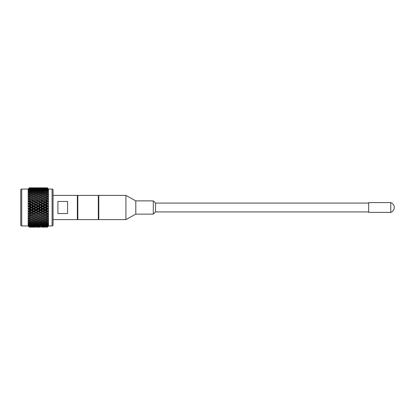<?xml version="1.0" encoding="UTF-8"?>
<svg xmlns="http://www.w3.org/2000/svg" width="415" height="415" viewBox="0 0 415 415"><rect width="100%" height="100%" fill="white"/><g stroke="black" fill="none" stroke-linecap="round" stroke-linejoin="round"><path stroke-width="0.62" d="M77.823 196.378L77.34 196.378M77.823 218.622L77.34 218.622M98.329 219.602L98.329 195.398L77.823 195.398L77.823 219.602L98.329 219.602M98.812 196.378L98.329 196.378M98.812 218.622L98.329 218.622M125.916 219.602L125.916 195.398L98.812 195.398L98.812 219.602L125.916 219.602L135.804 214.124L135.804 200.876L125.916 195.398M368.676 211.92L155.526 211.92L153.296 214.124L153.296 200.876L135.804 200.876M153.296 214.124L135.804 214.124M155.526 211.92L155.526 203.08L153.296 200.876M368.676 203.08L155.526 203.08M390.769 212.407L390.769 202.593L368.676 202.593L368.676 212.407L390.769 212.407A5.198 5.198 0 0 0 390.769 202.593M67.578 201.451L67.578 213.549L57.898 213.549L57.898 201.451L67.578 201.451M77.34 219.602L77.34 195.398L53.058 195.398L53.058 219.602L77.34 219.602M29.278 187.938L28.173 189.048L28.173 225.952L29.278 227.062M29.278 187.969L28.557 188.851L29.382 188.223L28.557 189.37L29.382 188.913L29.382 189.411L28.557 190.215L28.92 190.08L28.557 190.62L29.382 189.935L29.382 190.599L28.557 191.367L28.92 191.315L28.557 191.886L29.382 191.268L29.382 192.088L28.557 192.809L28.92 192.835L28.557 193.432L29.382 192.892L29.382 193.857L28.557 194.511L28.92 194.619L28.557 195.226L29.382 194.78L29.382 195.864L28.557 196.445L28.92 196.632L28.557 197.239L29.382 196.892L29.382 198.079L28.557 198.578L28.92 198.837L28.557 199.439L29.382 199.19L29.382 200.466L28.557 200.865L28.92 201.202L28.557 201.778L29.382 201.643L29.382 202.977L28.557 203.277L28.92 203.677L28.557 204.222L29.382 204.196L29.382 205.565L28.557 205.762L28.92 206.219L28.557 206.722L29.382 206.81L29.382 208.19L28.557 208.278L28.92 208.781L28.557 209.238L29.382 209.435L29.382 210.804L28.557 210.779L28.92 211.323L28.557 211.723L29.382 212.024L29.382 213.357L28.557 213.222L28.92 213.798L28.557 214.135L29.382 214.534L29.382 215.81L28.557 215.561L28.92 216.163L28.557 216.423L29.382 216.921L29.382 218.108L28.557 217.761L28.92 218.368L28.557 218.555L29.382 219.136L29.382 220.22L28.557 219.774L28.92 220.381L28.557 220.49L29.382 221.143L29.382 222.108L28.557 221.569L28.92 222.165L28.557 222.191L29.382 222.912L29.382 223.732L28.557 223.114L28.92 223.685L28.557 223.633L29.382 224.401L29.382 225.065L28.557 224.38L29.382 225.589L29.382 226.087L28.557 225.345L29.382 226.455L29.382 226.777L28.557 225.988L29.278 227.031M48.498 189.048L48.498 225.952L47.289 227.166L48.114 226.336L47.289 227.124L48.114 226.128L47.289 226.787L48.114 225.594L47.289 226.102L47.289 225.573L48.114 224.733L47.803 224.873L48.114 224.442L47.289 225.086L47.289 224.38L48.114 223.561L47.803 223.644L48.114 223.192L47.289 223.758L47.289 222.881L48.114 222.108L47.803 222.124L48.114 221.662L47.289 222.134L47.289 221.112L48.114 220.391L47.803 220.349L48.114 219.877L47.289 220.256L47.289 219.099L48.114 218.446L47.803 218.337L48.114 217.875L47.289 218.145L47.289 216.879L48.114 216.303L47.803 216.137L48.114 215.686L47.289 215.847L47.289 214.493L48.114 214.005L47.803 213.782L48.114 213.352L47.289 213.403L47.289 211.982L48.114 211.588L47.803 211.313L48.114 210.913L47.289 210.846L47.289 209.388L48.114 209.103L47.803 208.781L48.114 208.413L47.289 208.237L47.289 206.763L48.114 206.587L47.803 206.219L48.114 205.897L47.289 205.612L47.289 204.154L48.114 204.087L47.803 203.687L48.114 203.412L47.289 203.018L47.289 201.597L48.114 201.649L47.803 201.218L48.114 200.995L47.289 200.507L47.289 199.153L48.114 199.314L47.803 198.863L48.114 198.697L47.289 198.121L47.289 196.855L48.114 197.125L47.803 196.663L48.114 196.554L47.289 195.901L47.289 194.744L48.114 195.123L47.803 194.651L48.114 194.609L47.289 193.888L47.289 192.866L48.114 193.338L47.289 192.119L47.289 191.242L48.114 191.808L47.289 190.62L47.289 189.914L48.114 190.558L47.289 188.898L48.114 189.406L47.289 188.213L48.114 188.872L47.289 187.876L48.114 188.664L47.154 187.834L48.498 189.048L52.093 189.048A0.97 0.97 0 0 1 53.058 190.013L53.058 224.987A0.97 0.97 0 0 1 52.093 225.952L48.498 225.952M47.154 227.166L46.029 227.15M20.75 224.987L20.75 190.013A0.97 0.97 0 0 1 21.72 189.048L21.72 225.952A0.97 0.97 0 0 1 20.75 224.987M28.173 189.048L21.72 189.048M28.173 225.952L21.72 225.952M31.519 227.114L32.832 227.15L30.212 227.15L31.54 227M30.57 227.15L29.439 227.166M36.058 227L34.668 227.088M35.088 227.15L32.474 227.15M40.556 227L39.192 227.088M39.612 227.15L36.987 227.15M45.1 227L43.705 227.088M44.13 227.15L41.505 227.15M29.382 226.777L30.57 226.626L29.382 226.455M30.212 226.279L32.832 226.279L30.212 226.279L29.916 225.983M32.474 225.848L35.088 225.848L33.781 225.563L32.474 225.848L32.126 225.506M34.73 225.335L36.038 225.646L37.35 225.335L36.038 225.003L34.73 225.335L34.331 224.951M36.987 224.743L38.299 225.096L39.612 224.743L38.299 224.365L36.987 224.743L36.198 224.022L36.038 225.003M39.249 224.074L40.556 224.474L41.868 224.074L40.556 223.654L39.249 224.074L38.46 223.379L38.299 224.365M41.505 223.332L42.818 223.773L44.13 223.332L42.818 222.865L41.505 223.332L40.722 222.668L40.556 223.654M43.767 222.518L45.079 222.995L46.387 222.518L45.079 222.015L43.767 222.518L42.978 221.885L42.818 222.865M47.289 221.112L46.029 221.636L45.24 221.039L45.079 222.015M46.029 221.636L47.289 222.134M46.387 222.518L47.497 221.885L47.346 222.803M44.13 223.332L45.24 222.668L45.079 223.654L43.767 224.074L45.079 224.474L46.387 224.074L45.079 223.654M41.868 224.074L42.506 223.669M39.612 224.743L40.188 224.359M37.35 225.335L37.864 224.982M33.942 224.588L33.781 225.563M35.088 225.848L35.54 225.532M31.587 225.63L31.519 226.04M32.832 226.279L33.216 225.999M29.325 226.056L29.278 226.32M30.57 226.626L30.886 226.393M29.382 226.087L30.57 225.848L29.382 225.589M30.212 225.335L31.519 225.646L32.832 225.335L31.519 225.003L30.212 225.335L29.813 224.951M32.474 224.743L33.781 225.096L35.088 224.743L33.781 224.365L32.474 224.743L31.685 224.022L31.519 225.003M34.73 224.074L36.038 224.474L37.35 224.074L36.038 223.654L34.73 224.074L33.942 223.379L33.781 224.365M36.987 223.332L38.299 223.773L39.612 223.332L38.299 222.865L36.987 223.332L36.198 222.668L36.038 223.654M39.249 222.518L40.556 222.995L41.868 222.518L40.556 222.015L39.249 222.518L38.46 221.885L38.299 222.865M41.505 221.636L42.818 222.155L44.13 221.636L42.818 221.096L41.505 221.636L40.722 221.039L40.556 222.015M43.767 220.692L45.079 221.247L46.387 220.692L45.079 220.116L43.767 220.692L42.978 220.137L42.818 221.096M47.289 219.099L46.029 219.685L45.24 219.177L45.079 220.116M46.029 219.685L47.289 220.256M46.387 220.692L47.497 220.137L47.346 221.029M44.13 221.636L45.24 221.039M41.868 222.518L42.978 221.885M39.612 223.332L40.722 222.668M37.35 224.074L37.988 223.669M35.088 224.743L35.664 224.359M32.832 225.335L33.345 224.982M28.92 224.92L29.424 224.588L29.278 225.444M30.57 225.848L31.021 225.532M28.92 225.843L29.424 225.49M29.382 225.065L30.57 224.743L29.382 224.401M30.212 224.074L31.519 224.474L32.832 224.074L31.519 223.654L30.212 224.074L29.424 223.379L29.278 224.245M32.474 223.332L33.781 223.768L35.088 223.332L33.781 222.865L32.474 223.332L31.685 222.668L31.519 223.654M34.73 222.518L36.038 222.995L37.35 222.518L36.038 222.015L34.73 222.518L33.942 221.885L33.781 222.865M36.987 221.636L38.299 222.155L39.612 221.636L38.299 221.096L36.987 221.636L36.198 221.039L36.038 222.015M39.249 220.692L40.556 221.247L41.868 220.692L40.556 220.116L39.249 220.692L38.46 220.137L38.299 221.096M41.505 219.685L42.818 220.277L44.13 219.685L42.818 219.079L41.505 219.685L40.722 219.177L40.556 220.116M43.767 218.627L45.079 219.25L46.387 218.627L45.079 217.994L43.767 218.627L42.978 218.16L42.818 219.079M47.289 216.879L46.029 217.522L45.24 217.102L45.079 217.994M46.029 217.522L47.289 218.145M46.387 218.627L47.346 218.171M44.13 219.685L45.152 219.213M41.868 220.692L42.978 220.137M39.612 221.636L40.722 221.039M37.35 222.518L38.46 221.885M35.088 223.332L36.198 222.668M32.832 224.074L33.47 223.669M30.57 224.743L31.151 224.359M29.382 223.732L30.57 223.332L29.382 222.912M30.212 222.518L31.519 222.995L32.832 222.518L31.519 222.015L30.212 222.518L29.424 221.885L29.278 222.746M32.474 221.636L33.781 222.155L35.088 221.636L33.781 221.096L32.474 221.636L31.685 221.039L31.519 222.015M34.73 220.692L36.038 221.247L37.35 220.692L36.038 220.116L34.73 220.692L33.942 220.137L33.781 221.096M36.987 219.685L38.299 220.277L39.612 219.685L38.299 219.079L36.987 219.685L36.198 219.177L36.038 220.116M39.249 218.627L40.556 219.25L41.868 218.627L40.556 217.994L39.249 218.627L38.46 218.16L38.299 219.079M41.505 217.522L42.818 218.171L44.13 217.522L42.818 216.858L41.505 217.522L40.722 217.102L40.556 217.994M43.767 216.371L45.079 217.04L46.387 216.371L45.079 215.681L43.767 216.371L42.978 215.997L44.571 216.786M47.289 214.493L46.029 215.178L45.24 214.856L47.346 215.883M46.029 215.178L47.289 215.847M43.767 213.948L45.079 214.664L46.387 213.948L45.079 213.227L43.767 213.948L42.978 213.678L45.24 214.856L45.079 215.681M46.387 216.371L47.497 215.997L48.114 216.303M44.13 217.522L45.079 217.04M41.505 215.178L42.818 215.873L44.13 215.178L42.818 214.467L41.505 215.178L40.722 214.856L42.978 215.997L42.818 216.858M41.868 218.627L42.818 218.171M39.612 219.685L40.639 219.213M37.35 220.692L38.46 220.137M35.088 221.636L36.198 221.039M32.832 222.518L33.942 221.885M30.57 223.332L31.685 222.668M28.92 223.685L29.424 223.379M29.382 222.108L30.57 221.636L29.382 221.143M30.212 220.692L31.519 221.247L32.832 220.692L31.519 220.116L30.212 220.692L29.424 220.137L29.278 220.977M32.474 219.685L33.781 220.277L35.088 219.685L33.781 219.079L32.474 219.685L31.685 219.177L31.519 220.116M34.73 218.627L36.038 219.25L37.35 218.627L36.038 217.994L34.73 218.627L33.942 218.16L33.781 219.079M36.987 217.522L38.299 218.171L39.612 217.522L38.299 216.858L36.987 217.522L36.198 217.102L36.038 217.994M39.249 216.371L40.556 217.04L41.868 216.371L40.556 215.681L39.249 216.371L38.46 215.997L40.063 216.786M47.289 211.982L46.029 212.693L45.24 212.475L47.346 213.445M46.029 212.693L47.289 213.403M43.767 211.417L45.079 212.158L46.387 211.417L45.079 210.664L43.767 211.417L42.978 211.251L45.24 212.475L45.079 213.227M46.387 213.948L47.497 213.678L48.114 214.005M44.13 215.178L45.079 214.664M41.505 212.693L42.818 213.424L44.13 212.693L42.818 211.956L41.505 212.693L40.722 212.475L42.978 213.678L42.818 214.467M41.868 216.371L42.818 215.873M39.249 213.948L40.556 214.664L41.868 213.948L40.556 213.227L39.249 213.948L38.46 213.678L40.722 214.856L40.556 215.681M39.612 217.522L40.556 217.04M36.987 215.178L38.299 215.873L39.612 215.178L38.299 214.467L36.987 215.178L36.198 214.856L38.46 215.997L38.299 216.858M37.35 218.627L38.299 218.171M35.088 219.685L36.115 219.213M32.832 220.692L33.942 220.137M30.57 221.636L31.685 221.039M28.92 222.165L29.424 221.885M29.382 220.22L30.57 219.685L29.382 219.136M30.212 218.627L31.519 219.25L32.832 218.627L31.519 217.994L30.212 218.627L29.424 218.16L29.278 218.964M32.474 217.522L33.781 218.171L35.088 217.522L33.781 216.858L32.474 217.522L31.685 217.102L31.519 217.994M34.73 216.371L36.038 217.04L37.35 216.371L36.038 215.681L34.73 216.371L33.942 215.997L35.54 216.786M47.289 209.388L46.029 210.12L45.24 210.011L47.497 211.251L47.346 210.898M46.029 210.12L47.289 210.846M43.767 208.812L45.079 209.575L46.387 208.812L45.079 208.05L43.767 208.812L42.978 208.761L45.24 210.011L45.079 210.664M46.387 211.417L47.497 211.251L48.114 211.588M44.13 212.693L45.24 212.475L45.079 212.158M41.505 210.12L42.818 210.872L44.13 210.12L42.818 209.362L41.505 210.12L40.722 210.011L42.978 211.251L42.818 211.956M41.868 213.948L42.978 213.678L42.818 213.424M39.249 211.417L40.556 212.158L41.868 211.417L40.556 210.67L39.249 211.417L38.46 211.251L40.722 212.475L40.556 213.227M39.612 215.178L40.556 214.664M36.987 212.693L38.299 213.424L39.612 212.693L38.299 211.956L36.987 212.693L36.198 212.475L38.46 213.678L38.299 214.467M37.35 216.371L38.299 215.873M34.73 213.948L36.038 214.664L37.35 213.948L36.038 213.227L34.73 213.948L33.942 213.678L36.198 214.856L36.038 215.681M35.088 217.522L36.038 217.04M32.474 215.178L33.781 215.873L35.088 215.178L33.781 214.467L32.474 215.178L31.685 214.856L33.942 215.997L33.781 216.858M32.832 218.627L33.781 218.171M30.57 219.685L31.597 219.213M28.92 220.381L29.424 220.137M29.382 218.108L30.57 217.522L29.382 216.921M30.212 216.371L31.519 217.04L32.832 216.371L31.519 215.681L30.212 216.371L29.424 215.997L31.016 216.786M47.289 206.763L46.029 207.5L45.24 207.5L47.497 208.761L47.346 208.294M46.029 207.5L47.289 208.237M43.767 206.188L45.079 206.95L46.387 206.188L45.079 205.425L42.978 206.239L45.24 207.5L45.079 208.05M46.387 208.812L48.114 209.103M44.13 210.12L45.24 210.011L45.079 209.575M41.505 207.5L42.818 208.263L44.13 207.5L42.818 206.737L41.505 207.5L40.722 207.5L42.978 208.761L42.818 209.362M41.868 211.417L42.978 211.251L42.818 210.872M39.249 208.812L40.556 209.57L41.868 208.812L40.556 208.05L39.249 208.812L38.46 208.761L40.722 210.011L40.556 210.67M39.612 212.693L40.722 212.475L40.556 212.158M36.987 210.12L38.299 210.872L39.612 210.12L38.299 209.362L36.987 210.12L36.198 210.011L38.46 211.251L38.299 211.956M37.35 213.948L38.46 213.678L38.299 213.424M34.73 211.417L36.038 212.158L37.35 211.417L36.038 210.664L34.73 211.417L33.942 211.251L36.198 212.475L36.038 213.227M35.088 215.178L36.038 214.664M32.474 212.693L33.781 213.424L35.088 212.693L33.781 211.956L32.474 212.693L31.685 212.475L33.942 213.678L33.781 214.467M32.832 216.371L33.781 215.873M30.212 213.948L31.519 214.664L32.832 213.948L31.519 213.227L30.212 213.948L29.424 213.678L31.685 214.856L31.519 215.681M30.57 217.522L31.519 217.04M28.557 215.561L29.424 215.997L29.278 216.749M28.92 218.368L29.278 218.171M29.382 215.81L30.57 215.178L29.382 214.534M47.289 204.154L45.24 204.989L47.497 206.239L47.346 205.674M46.029 204.88L47.289 205.612M43.767 203.583L45.079 204.336L46.387 203.583L45.079 202.842L42.978 203.749L45.24 204.989L45.079 205.425M46.387 206.188L48.114 206.587M44.13 207.5L45.24 207.5L45.079 206.95M41.505 204.88L42.818 205.638L44.13 204.88L42.818 204.128L40.722 204.989L42.978 206.239L42.818 206.737M41.868 208.812L42.978 208.761L42.818 208.263M39.249 206.188L40.556 206.95L41.868 206.188L40.556 205.43L38.46 206.239L40.722 207.5L40.556 208.05M39.612 210.12L40.722 210.011L40.556 209.57M36.987 207.5L38.299 208.263L39.612 207.5L38.299 206.737L36.987 207.5L36.198 207.5L38.46 208.761L38.299 209.362M37.35 211.417L38.46 211.251L38.299 210.872M34.73 208.812L36.038 209.575L37.35 208.812L36.038 208.05L34.73 208.812L33.942 208.761L36.198 210.011L36.038 210.664M35.088 212.693L36.198 212.475L36.038 212.158M32.474 210.12L33.781 210.872L35.088 210.12L33.781 209.362L32.474 210.12L31.685 210.011L33.942 211.251L33.781 211.956M32.832 213.948L33.942 213.678L33.781 213.424M30.212 211.417L31.519 212.158L32.832 211.417L31.519 210.664L30.212 211.417L29.424 211.251L31.685 212.475L31.519 213.227M30.57 215.178L31.519 214.664M28.557 213.222L29.424 213.678L29.278 214.373M28.92 216.163L29.278 215.888M29.382 213.357L30.57 212.693L29.382 212.024M47.289 201.597L45.24 202.525L47.497 203.749L47.346 203.091M46.029 202.307L47.289 203.018M43.767 201.052L45.079 201.773L46.387 201.052L45.079 200.336L42.978 201.322L45.24 202.525L45.079 202.842M46.387 203.583L48.114 204.087M44.13 204.88L45.24 204.989L45.079 204.336M41.505 202.307L42.818 203.044L44.13 202.307L42.818 201.576L40.722 202.525L42.978 203.749L42.818 204.128M41.868 206.188L42.978 206.239L42.818 205.638M39.249 203.583L40.556 204.33L41.868 203.583L40.556 202.842L38.46 203.749L40.722 204.989L40.556 205.43M39.612 207.5L40.722 207.5L40.556 206.95M36.987 204.88L38.299 205.638L39.612 204.88L38.299 204.128L36.198 204.989L38.46 206.239L38.299 206.737M37.35 208.812L38.46 208.761L38.299 208.263M34.73 206.188L36.038 206.95L37.35 206.188L36.038 205.425L33.942 206.239L36.198 207.5L36.038 208.05M35.088 210.12L36.198 210.011L36.038 209.575M32.474 207.5L33.781 208.263L35.088 207.5L33.781 206.737L32.474 207.5L31.685 207.5L33.942 208.761L33.781 209.362M32.832 211.417L33.942 211.251L33.781 210.872M30.212 208.812L31.519 209.575L32.832 208.812L31.519 208.05L30.212 208.812L29.424 208.761L31.685 210.011L31.519 210.664M30.57 212.693L31.685 212.475L31.519 212.158M28.557 210.779L29.424 211.251L29.278 211.868M28.92 213.798L29.424 213.678L29.278 213.455M29.382 210.804L30.57 210.12L29.382 209.435M47.289 199.153L45.24 200.144L47.497 201.322L47.346 200.585M46.029 199.823L47.289 200.507M43.767 198.629L45.079 199.319L46.387 198.629L45.079 197.96L42.978 199.003L45.079 200.336M46.387 201.052L48.114 201.649M44.13 202.307L45.24 202.525L45.079 201.773M41.505 199.823L42.818 200.533L44.13 199.823L42.818 199.127L40.722 200.144L42.978 201.322L42.818 201.576M41.868 203.583L42.978 203.749L42.818 203.044M39.249 201.052L40.556 201.773L41.868 201.052L40.556 200.336L38.46 201.322L40.722 202.525L40.556 202.842M39.612 204.88L40.722 204.989L40.556 204.33M36.987 202.307L38.299 203.044L39.612 202.307L38.299 201.576L36.198 202.525L38.46 203.749L38.299 204.128M37.35 206.188L38.46 206.239L38.299 205.638M34.73 203.583L36.038 204.336L37.35 203.583L36.038 202.842L33.942 203.749L36.198 204.989L36.038 205.425M35.088 207.5L36.198 207.5L36.038 206.95M32.474 204.88L33.781 205.638L35.088 204.88L33.781 204.128L31.685 204.989L33.942 206.239L33.781 206.737M32.832 208.812L33.942 208.761L33.781 208.263M30.212 206.188L31.519 206.95L32.832 206.188L31.519 205.425L29.424 206.239L31.685 207.5L31.519 208.05M30.57 210.12L31.685 210.011L31.519 209.575M28.557 208.278L29.424 208.761L29.278 209.29M28.92 211.323L29.424 211.251L29.278 210.924M29.382 208.19L30.57 207.5L29.382 206.81M47.289 196.855L45.24 197.898L47.497 199.003L47.346 198.199M46.029 197.478L47.289 198.121M43.767 196.373L45.079 197.006L46.387 196.373L45.079 195.75L42.978 196.84L45.079 197.96M46.387 198.629L48.114 199.314M44.13 199.823L45.24 200.144L45.079 199.319M41.505 197.478L42.818 198.142L44.13 197.478L42.818 196.829L40.722 197.898L42.818 199.127M41.868 201.052L42.978 201.322L42.818 200.533M39.249 198.629L40.556 199.319L41.868 198.629L40.556 197.96L38.46 199.003L40.556 200.336M39.612 202.307L40.722 202.525L40.556 201.773M36.987 199.823L38.299 200.533L39.612 199.823L38.299 199.127L36.198 200.144L38.46 201.322L38.299 201.576M37.35 203.583L38.46 203.749L38.299 203.044M34.73 201.052L36.038 201.773L37.35 201.052L36.038 200.336L33.942 201.322L36.198 202.525L36.038 202.842M35.088 204.88L36.198 204.989L36.038 204.336M32.474 202.307L33.781 203.044L35.088 202.307L33.781 201.576L31.685 202.525L33.942 203.749L33.781 204.128M32.832 206.188L33.942 206.239L33.781 205.638M30.212 203.583L31.519 204.336L32.832 203.583L31.519 202.842L29.424 203.749L31.685 204.989L31.519 205.425M30.57 207.5L31.685 207.5L31.519 206.95M28.557 205.762L29.424 206.239L29.278 206.675M28.92 208.781L29.424 208.761L29.278 208.325M29.382 205.565L30.57 204.88L29.382 204.196M47.289 194.744L45.152 195.787M46.029 195.315L47.289 195.901M44.13 195.315L42.818 194.723L41.505 195.315L42.818 195.922L44.13 195.315L47.497 196.84L47.346 195.979M45.24 195.823L45.079 194.884L46.387 194.308L45.079 193.753L43.767 194.308L45.079 194.884M46.387 196.373L48.114 197.125M44.13 197.478L45.24 197.898L45.079 197.006M41.505 195.315L40.722 195.823L42.818 196.829M41.868 198.629L42.978 199.003L42.818 198.142M39.249 196.373L40.556 197.006L41.868 196.373L40.556 195.75L38.46 196.84L40.556 197.96M39.612 199.823L40.722 200.144L40.556 199.319M36.987 197.478L38.299 198.142L39.612 197.478L38.299 196.829L36.198 197.898L38.299 199.127M37.35 201.052L38.46 201.322L38.299 200.533M34.73 198.629L36.038 199.319L37.35 198.629L36.038 197.96L33.942 199.003L36.038 200.336M35.088 202.307L36.198 202.525L36.038 201.773M32.474 199.823L33.781 200.533L35.088 199.823L33.781 199.127L31.685 200.144L33.942 201.322L33.781 201.576M32.832 203.583L33.942 203.749L33.781 203.044M30.212 201.052L31.519 201.773L32.832 201.052L31.519 200.336L29.424 201.322L31.685 202.525L31.519 202.842M30.57 204.88L31.685 204.989L31.519 204.336M28.557 203.277L29.424 203.749L29.278 204.076M28.92 206.219L29.424 206.239L29.278 205.71M29.382 202.977L30.57 202.307L29.382 201.643M47.289 192.866L45.24 193.961L45.079 192.985L46.387 192.482L45.079 192.005L43.767 192.482L45.079 192.985M46.029 193.364L47.289 193.888M46.387 194.308L47.497 194.863L47.346 193.971M43.767 194.308L42.978 194.863L42.818 193.904L44.13 193.364L42.818 192.845L41.505 193.364L42.818 193.904M41.868 196.373L42.978 196.84L42.818 195.922M39.612 195.315L38.299 194.723L36.987 195.315L38.299 195.922L39.612 195.315L40.639 195.787M40.722 195.823L40.556 194.884L41.868 194.308L40.556 193.753L39.249 194.308L40.556 194.884M39.612 197.478L40.722 197.898L40.556 197.006M36.987 195.315L36.198 195.823L38.299 196.829M37.35 198.629L38.46 199.003L38.299 198.142M34.73 196.373L36.038 197.006L37.35 196.373L36.038 195.75L33.942 196.84L36.038 197.96M35.088 199.823L36.198 200.144L36.038 199.319M32.474 197.478L33.781 198.142L35.088 197.478L33.781 196.829L31.685 197.898L33.781 199.127M32.832 201.052L33.942 201.322L33.781 200.533M30.212 198.629L31.519 199.319L32.832 198.629L31.519 197.96L29.424 199.003L31.519 200.336M30.57 202.307L31.685 202.525L31.519 201.773M28.557 200.865L29.424 201.322L29.278 201.545M28.92 203.677L29.424 203.749L29.278 203.132M29.382 200.466L30.57 199.823L29.382 199.19M47.289 191.242L45.24 192.332L45.079 191.346L46.387 190.926L45.079 190.526L43.767 190.926L45.079 191.346M46.029 191.668L47.289 192.119M46.387 192.482L47.497 193.115L47.346 192.197M43.767 192.482L42.978 193.115L42.818 192.135L44.13 191.668L42.818 191.227L41.505 191.668L42.818 192.135M44.13 193.364L45.24 193.961M41.505 193.364L40.722 193.961L40.556 192.985L41.868 192.482L40.556 192.005L39.249 192.482L40.556 192.985M41.868 194.308L42.978 194.863M39.249 194.308L38.46 194.863L38.299 193.904L39.612 193.364L38.299 192.845L36.987 193.364L38.299 193.904M37.35 196.373L38.46 196.84L38.299 195.922M35.088 195.315L33.781 194.723L32.474 195.315L33.781 195.922L35.088 195.315L36.115 195.787M36.198 195.823L36.038 194.884L37.35 194.308L36.038 193.753L34.73 194.308L36.038 194.884M35.088 197.478L36.198 197.898L36.038 197.006M32.474 195.315L31.685 195.823L33.781 196.829M32.832 198.629L33.942 199.003L33.781 198.142M30.212 196.373L31.519 197.006L32.832 196.373L31.519 195.75L29.424 196.84L31.519 197.96M30.57 199.823L31.685 200.144L31.519 199.319M28.557 198.578L29.278 199.112M28.92 201.202L29.424 201.322L29.278 200.627M29.382 198.079L30.57 197.478L29.382 196.892M47.289 189.914L46.029 190.257L45.24 190.978L45.079 189.997L46.387 189.665L45.079 189.354L43.767 189.665L45.079 189.997M46.029 190.257L47.289 190.62M47.803 191.357L47.497 191.621L47.346 190.698M46.387 190.926L47.025 191.331M43.767 190.926L42.978 191.621L42.818 190.635L44.13 190.257L42.818 189.904L41.505 190.257L42.818 190.635M44.13 191.668L45.24 192.332M41.505 191.668L40.722 192.332L40.556 191.346L41.868 190.926L40.556 190.526L39.249 190.926L40.556 191.346M41.868 192.482L42.978 193.115M39.249 192.482L38.46 193.115L38.299 192.135L39.612 191.668L38.299 191.227L36.987 191.668L38.299 192.135M39.612 193.364L40.722 193.961M36.987 193.364L36.198 193.961L36.038 192.985L37.35 192.482L36.038 192.005L34.73 192.482L36.038 192.985M37.35 194.308L38.46 194.863M34.73 194.308L33.942 194.863L33.781 193.904L35.088 193.364L33.781 192.845L32.474 193.364L33.781 193.904M32.832 196.373L33.942 196.84L33.781 195.922M29.382 195.864L30.57 195.315L31.597 195.787M31.685 195.823L31.519 194.884L32.832 194.308L31.519 193.753L30.212 194.308L31.519 194.884M30.57 197.478L31.685 197.898L31.519 197.006M28.557 196.445L29.278 196.829M28.92 198.837L29.424 199.003L29.278 198.251M30.57 195.315L29.382 194.78M43.767 189.665L43.367 190.049M44.13 190.257L44.706 190.641M41.505 190.257L40.722 190.978L40.556 189.997L41.868 189.665L40.556 189.354L39.249 189.665L40.556 189.997M41.868 190.926L42.506 191.331M39.249 190.926L38.46 191.621L38.299 190.635L39.612 190.257L38.299 189.904L36.987 190.257L38.299 190.635M39.612 191.668L40.722 192.332M36.987 191.668L36.198 192.332L36.038 191.346L37.35 190.926L36.038 190.526L34.73 190.926L36.038 191.346M37.35 192.482L38.46 193.115M34.73 192.482L33.942 193.115L33.781 192.135L35.088 191.668L33.781 191.232L32.474 191.668L33.781 192.135M35.088 193.364L36.198 193.961M32.474 193.364L31.685 193.961L31.519 192.985L32.832 192.482L31.519 192.005L30.212 192.482L31.519 192.985M32.832 194.308L33.942 194.863M30.212 194.308L29.424 194.863L29.278 194.023M28.92 196.632L29.424 196.84L29.278 196.036M47.289 188.898L45.681 189.494M46.029 189.152L47.289 189.427M47.803 190.127L47.497 190.412L47.346 189.499M46.387 189.665L46.9 190.018M43.767 188.721L46.387 188.721L45.079 188.509L43.476 189.017M29.382 193.857L30.57 193.364L29.382 192.892M41.505 189.152L42.818 189.437L44.13 189.152L42.818 188.892L41.163 189.494M42.978 190.412L42.818 189.437M41.868 189.665L42.382 190.018M39.249 189.665L38.849 190.049M39.612 190.257L40.188 190.641M36.987 190.257L36.198 190.978L36.038 189.997L37.35 189.665L36.038 189.354L34.73 189.665L36.038 189.997M37.35 190.926L37.988 191.331M34.73 190.926L33.942 191.621L33.781 190.635L35.088 190.257L33.781 189.904L32.474 190.257L33.781 190.635M35.088 191.668L36.198 192.332M32.474 191.668L31.685 192.332L31.519 191.346L32.832 190.926L31.519 190.526L30.212 190.926L31.519 191.346M32.832 192.482L33.942 193.115M30.212 192.482L29.424 193.115L29.278 192.254M30.57 193.364L31.685 193.961M28.92 194.619L29.424 194.863M47.289 188.213L45.79 188.618M46.029 188.374L47.289 188.555M47.403 188.986L47.346 188.623M46.387 188.721L46.771 189.001M45.147 189.37L45.079 188.96M44.13 189.152L44.576 189.468M41.505 188.374L44.13 188.374L42.818 188.208L41.272 188.618M43.767 188.109L46.387 188.109L43.585 188.301M29.382 192.088L30.57 191.668L29.382 191.268M36.987 189.152L38.299 189.437L39.612 189.152L38.299 188.892L36.645 189.494M39.249 188.721L41.868 188.721L40.556 188.509L38.958 189.017M40.623 189.37L40.556 188.96M39.612 189.152L40.058 189.468M38.46 190.412L38.299 189.437M37.35 189.665L37.864 190.018M34.73 189.665L34.331 190.049M35.088 190.257L35.664 190.641M32.474 190.257L31.685 190.978L31.519 189.997L32.832 189.665L31.519 189.354L30.212 189.665L31.519 189.997M32.832 190.926L33.47 191.331M30.212 190.926L29.424 191.621L29.278 190.755M30.57 191.668L31.685 192.332M28.92 192.835L29.424 193.115M47.289 187.876L45.904 188.068M46.029 187.933L47.289 188.021M45.121 188.514L45.079 188.249M44.13 188.374L44.441 188.607M42.875 188.903L42.818 188.566M41.868 188.721L42.252 189.001M39.249 188.109L41.868 188.109L39.067 188.301M41.505 187.933L44.13 187.933L41.386 188.068M43.767 187.85L46.387 187.85L43.705 187.912M29.382 190.599L30.57 190.257L29.382 189.935M32.474 189.152L33.781 189.437L35.088 189.152L33.781 188.892L32.126 189.494M34.73 188.721L37.35 188.721L36.038 188.509L34.44 189.017M36.987 188.374L39.612 188.374L38.299 188.208L36.753 188.618M38.356 188.903L38.299 188.566M37.35 188.721L37.734 189.001M36.105 189.37L36.038 188.96M35.088 189.152L35.54 189.468M33.942 190.412L33.781 189.437M32.832 189.665L33.345 190.018M30.212 189.665L29.813 190.049M30.57 190.257L31.151 190.641M28.92 191.315L29.424 191.621M46.029 187.85L47.289 187.834M40.603 188.514L40.556 188.249M39.612 188.374L39.923 188.607M36.987 187.933L39.612 187.933L36.868 188.068M39.249 187.85L41.868 187.85L39.192 187.912M41.505 187.85L44.13 187.85M29.382 189.411L30.57 189.152L29.382 188.913M30.212 188.721L32.832 188.721L31.519 188.509L29.916 189.017M32.474 188.374L35.088 188.374L33.781 188.208L32.235 188.618M34.73 188.109L37.35 188.109L34.549 188.301M36.084 188.514L36.038 188.249M35.088 188.374L35.405 188.607M33.838 188.903L33.781 188.566M32.832 188.721L33.216 189.001M31.587 189.37L31.519 188.96M30.57 189.152L31.021 189.468M28.92 190.08L29.424 190.412L29.278 189.556M34.73 187.85L37.35 187.85L34.668 187.912M36.987 187.85L39.612 187.85M29.382 188.545L30.57 188.374L29.382 188.223M30.212 188.109L32.832 188.109L30.03 188.301M32.474 187.933L35.088 187.933L32.349 188.068M31.566 188.514L31.519 188.249M30.57 188.374L30.886 188.607M29.325 188.944L29.278 188.68M28.92 189.157L29.424 189.51M32.474 187.85L35.088 187.85M29.382 188.016L30.57 187.933L29.382 187.876M30.212 187.85L32.832 187.85L30.15 187.912M29.382 187.834L30.57 187.85M42.999 227.166L42.636 227.166M45.079 227.114L43.767 227.15M47.289 226.979L45.904 226.932M46.029 227.067L47.289 227.124M42.818 227.124L41.505 227.067L42.818 227.166M38.481 227.166L38.118 227.166M40.556 227.114L39.249 227.15M43.767 226.891L46.387 226.891L43.585 226.699M45.121 226.486L45.079 226.751M47.289 226.445L45.79 226.383M46.029 226.626L47.289 226.787M38.299 227.124L39.612 227.067L38.299 227.166M33.963 227.166L33.599 227.166M36.038 227.114L34.73 227.15M41.505 226.626L44.13 226.626L41.272 226.383M43.767 226.279L46.387 226.279L43.767 226.279L43.476 225.983M45.147 225.63L45.079 226.04M46.387 226.279L46.771 225.999M47.289 225.573L46.029 225.848L45.681 225.506M46.029 225.848L47.289 226.102M42.875 226.097L42.818 226.434M44.13 226.626L44.441 226.393M40.603 226.486L40.556 226.751M32.474 227.067L35.088 227.067L32.349 226.932M34.73 226.891L37.35 226.891L34.549 226.699M36.987 226.626L39.612 226.626L36.753 226.383M39.249 226.279L41.868 226.279L39.249 226.279L38.958 225.983M41.505 225.848L44.13 225.848L42.818 225.563L41.505 225.848L41.163 225.506M43.767 225.335L45.079 225.646L46.387 225.335L45.079 225.003L43.767 225.335L43.367 224.951M45.079 225.003L45.24 224.022L46.029 224.743L47.289 225.086M46.387 225.335L46.9 224.982M42.818 225.563L42.978 224.588M44.13 225.848L44.576 225.532M40.556 226.04L40.623 225.63M41.868 226.279L42.252 225.999M38.299 226.434L38.356 226.097M39.612 226.626L39.923 226.393M36.038 226.751L36.084 226.486M29.382 227.124L30.57 227.067L29.382 226.984M32.832 226.891L30.212 226.891L33.076 226.704M35.088 226.626L32.474 226.626L33.781 226.792L35.405 226.393M37.35 226.279L34.73 226.279L36.038 226.491L37.734 225.999M39.612 225.848L38.299 225.563L36.987 225.848L38.299 226.108L40.058 225.532M41.868 225.335L40.556 225.003L39.249 225.335L40.556 225.646L42.382 224.982M44.13 224.743L42.818 224.365L41.505 224.743L42.818 225.096L44.706 224.359M47.289 224.38L46.029 224.743M47.025 223.669L46.387 224.074M47.346 224.302L47.497 223.379L47.803 223.644M47.289 222.881L46.029 223.332L47.289 223.758M53.058 224.987L53.058 219.602M53.058 195.398L53.058 190.013M47.803 192.876L47.497 193.115M47.803 194.651L47.497 194.863M47.803 196.663L47.346 196.829M47.803 198.863L47.346 199.117M47.803 201.218L47.346 201.555M47.803 203.687L47.346 204.102M47.803 206.219L47.346 206.706M47.803 208.781L47.346 209.326M47.803 211.313L47.497 211.251L47.346 211.909M47.803 213.782L47.497 213.678L47.346 214.415M47.803 216.137L47.497 215.997L47.346 216.801M47.803 218.337L47.497 218.16L47.346 219.021M47.803 220.349L47.497 220.137M47.803 222.124L47.497 221.885M46.029 223.332L45.24 222.668M47.803 224.873L47.497 224.588L47.346 225.501M43.767 224.074L42.978 223.379L42.818 224.365M47.403 226.014L47.346 226.377M47.803 225.791L47.497 225.49M41.505 224.743L40.722 224.022L40.556 225.003M47.803 226.388L47.497 226.076M39.249 225.335L38.849 224.951M38.46 224.588L38.299 225.563M47.803 226.642L47.497 226.325M36.987 225.848L36.645 225.506M36.105 225.63L36.038 226.04M34.73 226.279L34.44 225.983M33.838 226.097L33.781 226.434M31.566 226.486L31.519 226.751M47.803 188.358L47.497 188.675M47.803 188.612L47.497 188.924M47.803 189.209L47.497 189.51M28.557 199.439L31.016 198.214M28.557 201.778L35.54 198.214M28.557 204.222L40.063 198.214M28.557 206.722L44.571 198.214M28.557 209.238L48.114 198.697M28.557 211.723L48.114 200.995M28.557 214.135L48.114 203.412M28.557 216.423L48.114 205.897M28.557 218.555L48.114 208.413M31.685 219.177L48.114 210.913M36.198 219.177L48.114 213.352M40.722 219.177L48.114 215.686M45.24 219.177L48.114 217.875M52.093 225.952L52.093 189.048"/></g></svg>
